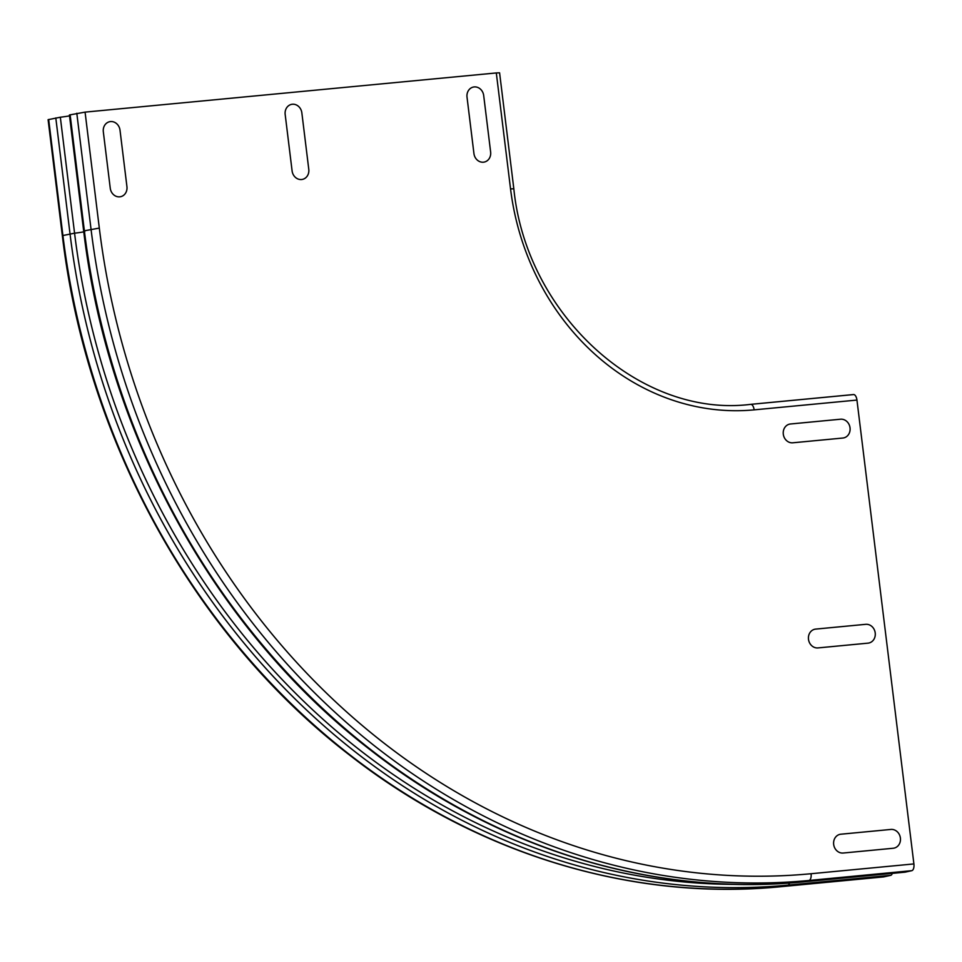 <?xml version="1.0" encoding="UTF-8"?>
<svg xmlns="http://www.w3.org/2000/svg" width="962" height="962" viewBox="0 0 962 962"><rect width="100%" height="100%" fill="white"/><g stroke="black" fill="none" stroke-linecap="round" stroke-linejoin="round"><path stroke-width="1.44" d="M103.319 131.77L110.257 188.227A9.488 8.369 77.5 0 0 119.757 196.837A9.488 8.369 77.5 0 0 126.936 186.64L120.009 130.183A9.488 8.369 77.5 0 0 110.51 121.573A9.488 8.369 77.5 0 0 103.319 131.77M467.015 97.126L473.941 153.583A9.488 8.369 77.5 0 0 483.441 162.193A9.488 8.369 77.5 0 0 490.632 151.996L483.694 95.539A9.488 8.369 77.5 0 0 474.194 86.929A9.488 8.369 77.5 0 0 467.015 97.126M285.173 114.454L292.099 170.899A9.488 8.369 77.5 0 0 301.599 179.521A9.488 8.369 77.5 0 0 308.778 169.312L301.852 112.855A9.488 8.369 77.5 0 0 292.352 104.245A9.488 8.369 77.5 0 0 285.173 114.454M840.535 419.216L790.487 423.989A9.488 8.369 77.5 0 0 783.296 434.187A9.488 8.369 77.5 0 0 792.796 442.797L842.844 438.035A9.488 8.369 77.5 0 0 850.035 427.825A9.488 8.369 77.5 0 0 840.535 419.216M890.908 829.436L840.86 834.21A9.488 8.369 77.5 0 0 833.669 844.408A9.488 8.369 77.5 0 0 843.169 853.029L893.217 848.256A9.488 8.369 77.5 0 0 900.396 838.058A9.488 8.369 77.5 0 0 890.908 829.436M865.716 624.326L815.668 629.1A9.488 8.369 77.5 0 0 808.489 639.297A9.488 8.369 77.5 0 0 817.977 647.919L868.025 643.145A9.488 8.369 77.5 0 0 875.216 632.948A9.488 8.369 77.5 0 0 865.716 624.326M750.877 404.341L853.342 394.588A6.169 2.898 -95.4 0 1 853.51 394.552A6.169 2.898 -95.4 0 1 856.95 400.072L913.9 863.924A6.169 2.898 84.6 0 1 911.808 870.67L905.122 872.149A6.169 2.898 84.6 0 1 904.953 872.173A6.169 2.898 84.6 0 1 904.785 872.185M892.279 873.388A4.978 2.345 84.6 0 1 890.8 875.312L883.669 876.899A4.978 2.345 84.6 0 1 883.537 876.911A4.978 2.345 84.6 0 1 883.393 876.923M913.9 863.924L811.086 873.724A711.411 626.971 77.5 0 1 99.314 228.09L83.658 230.94L69.42 114.983L85.077 112.121L496.308 72.944L499.591 72.823L513.828 188.792C526.43 315.079 640.391 418.229 750.709 404.353A6.169 2.898 84.6 0 1 754.136 409.86L856.95 400.072M84.788 231.662A11.869 0.601 -7 0 1 74.567 233.189L62.338 235.642L48.1 119.685L60.329 117.22A11.869 0.601 173 0 0 69.529 115.885M811.086 873.724A6.169 2.898 84.6 0 1 808.994 880.471L802.308 881.938A6.169 2.898 84.6 0 1 802.14 881.974L904.953 872.173M911.808 870.67L808.994 880.471A717.58 632.407 77.5 0 1 91.041 229.233L76.804 113.263M905.122 872.149L802.308 881.938A717.58 632.407 77.5 0 1 84.355 230.712L70.118 114.743M789.513 883.032A4.978 2.345 84.6 0 1 787.986 885.112L780.855 886.687A4.978 2.345 84.6 0 1 780.723 886.711L883.537 876.911M890.8 875.312L787.986 885.112A717.58 632.407 77.5 0 1 70.034 233.874L55.796 117.917M883.669 876.899L780.855 886.687A717.58 632.407 77.5 0 1 62.903 235.45L48.665 119.492M750.54 404.377A6.169 2.898 84.6 0 1 750.709 404.353L853.51 394.552M60.329 117.22L74.567 233.189A714.778 629.93 77.5 0 0 737.169 884.391M99.314 228.09L85.077 112.121M754.136 409.86A243.47 214.562 77.5 0 1 510.545 188.913L513.828 188.792M510.545 188.913L496.308 72.944M62.338 235.642C86.532 440.596 194.168 635.461 349.134 754.737C475.517 853.667 631.565 901.43 780.723 886.711M83.658 230.94C107.852 435.858 215.464 630.699 370.418 749.975C496.825 848.917 652.921 896.692 802.14 881.974"/></g></svg>

